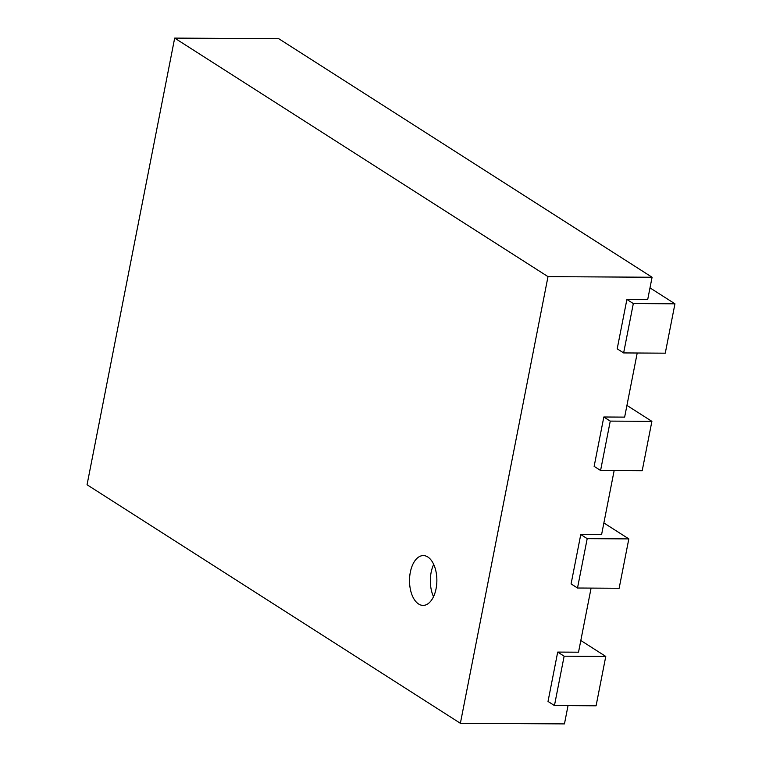 <?xml version="1.0" encoding="UTF-8"?>
<svg xmlns="http://www.w3.org/2000/svg" width="762" height="762" viewBox="0 0 762 762"><rect width="100%" height="100%" fill="white"/><g stroke="black" fill="none" stroke-linecap="round" stroke-linejoin="round"><path stroke-width="1.14" d="M649.996 287.865L674.951 303.809L665.264 353.177L623.64 352.93L617.201 348.825L626.888 299.456L647.7 299.571L652.082 277.244L278.759 38.71L174.679 38.1L87.049 484.756L460.372 723.29L564.452 723.9L568.033 705.641M580.815 640.49L605.771 656.434L596.084 705.803L554.45 705.555L548.021 701.45L557.698 652.082L578.52 652.196L591.093 588.093M603.875 522.951L628.831 538.896L619.144 588.264L577.51 588.016L571.081 583.902L580.768 534.533L601.58 534.657L614.153 470.554M626.936 405.403L651.891 421.348L642.204 470.716L600.58 470.478L594.141 466.363L603.828 416.995L624.64 417.119L637.213 353.016M460.372 723.29L548.002 276.635L174.679 38.1M652.082 277.244L548.002 276.635M605.771 656.434L564.137 656.187L557.698 652.082M628.831 538.896L587.197 538.648L580.768 534.533M651.891 421.348L610.257 421.11L603.828 416.995M674.951 303.809L633.317 303.562L626.888 299.456M427.806 556.984A24.908 13.678 90.3 0 1 436.655 584.702A24.908 13.678 90.3 0 1 423.053 605.399A24.908 13.678 90.3 0 1 409.518 580.406A24.908 13.678 90.3 0 1 423.339 555.584A24.908 13.678 90.3 0 1 427.806 556.984M554.45 705.555L564.137 656.187M623.64 352.93L633.317 303.562M577.51 588.016L587.197 538.648M600.58 470.478L610.257 421.11M433.702 564.394A24.908 13.678 -89.7 0 0 433.511 596.703"/></g></svg>
